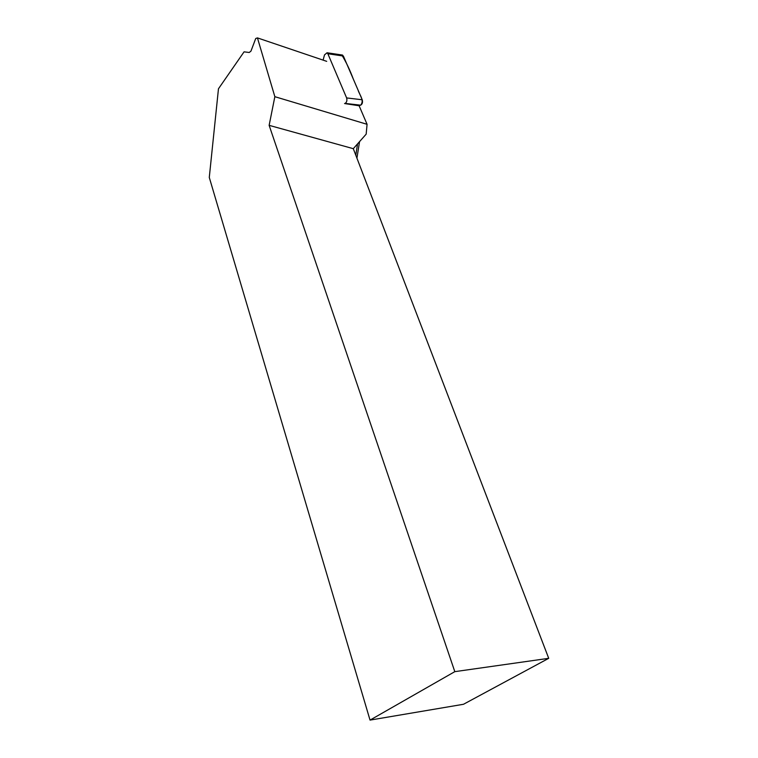 <?xml version="1.0" encoding="UTF-8"?>
<svg xmlns="http://www.w3.org/2000/svg" width="758" height="758" viewBox="0 0 758 758"><rect width="100%" height="100%" fill="white"/><g stroke="black" fill="none" stroke-linecap="round" stroke-linejoin="round"><path stroke-width="1.14" d="M360.647 105.172L358.686 105.703L360.647 105.172C364.674 100.482 359.519 94.977 358.108 90.202L353.323 79.097C349.874 69.888 346.027 61.834 341.773 54.946L343.374 56.045L362.229 99.762C362.883 102.33 362.362 104.14 360.647 105.172L345.061 103.401C346.757 102.349 347.278 100.52 346.624 97.924L327.854 53.752L327.058 52.766L324.519 54.889L323.098 60.119M344.558 103.543L359.121 105.769L367.071 124.312L274.851 96.683L257.445 37.9L255.721 38.516L250.945 51.146L249.221 52.482L244.067 51.838L218.465 88.781L209.284 177.457L370.037 720.1L454.809 671.654L269.137 125.345L274.851 96.683M454.809 671.654L548.716 658.323L353.294 148.682L366.171 134.157L367.071 124.312M548.716 658.323L463.489 704.277L370.037 720.1M353.294 148.682L269.137 125.345M326.707 61.341L257.445 37.9M346.624 97.924L362.229 99.762M343.374 56.045L327.854 53.752M355.796 155.201L357.577 143.849M327.058 52.766L342.578 55.069M359.548 141.623L356.933 158.176"/></g></svg>
